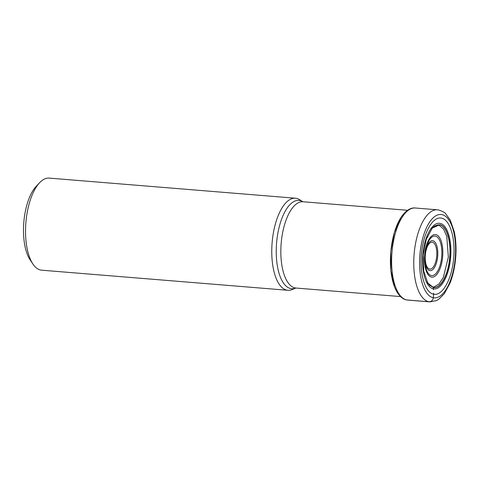 <?xml version="1.0" encoding="UTF-8"?>
<svg xmlns="http://www.w3.org/2000/svg" width="480" height="480" viewBox="0 0 480 480"><rect width="100%" height="100%" fill="white"/><g stroke="black" fill="none" stroke-linecap="round" stroke-linejoin="round"><path stroke-width="0.72" d="M433.578 293.172L433.632 294.174C442.128 296.382 451.65 279.774 453.552 259.422C455.85 239.148 450.084 219.432 441.486 218.166C432.984 215.964 423.468 232.572 421.566 252.924C419.268 273.198 425.034 292.908 433.632 294.174L433.29 297.738A4.362 3.948 101.5 0 1 428.904 301.758L406.758 299.946A46.194 19.596 -85.3 0 1 392.07 251.286A46.194 19.596 -85.3 0 1 415.26 208.002L437.406 209.808A46.194 19.596 94.7 0 0 414.216 253.092A46.194 19.596 94.7 0 0 428.904 301.758A46.194 19.596 94.7 0 0 429.888 301.896L407.736 300.084A46.194 19.596 -85.3 0 1 406.758 299.946M431.796 228.636L434.31 226.26L439.644 224.832C446.712 225.87 451.452 242.076 449.562 258.75C448.002 275.49 440.172 289.146 433.182 287.328L427.776 283.008L423.714 271.068L423.174 254.994L426.318 239.232L432.258 228.102L439.764 224.712C446.862 225.762 451.62 242.034 449.724 258.768C448.152 275.574 440.298 289.284 433.278 287.46L433.386 289.68M438.978 225.15L443.544 229.002L446.724 236.196L448.35 257.052L443.358 277.368L439.056 283.956L433.926 287.004M394.458 286.692L390.888 270.588L390.822 251.4L394.326 232.68L400.692 217.884M427.422 282.426L429.498 285.162L433.188 287.322M287.898 290.298L41.67 270.192A46.194 19.596 -85.3 0 1 40.686 270.048A46.194 19.596 -85.3 0 1 32.958 264.078L30.198 259.986A41.832 17.742 -85.3 0 1 24 220.272A41.832 17.742 -85.3 0 1 36.216 186.312L39.606 182.724A46.194 19.596 -85.3 0 1 49.188 178.104L295.416 198.216A46.194 19.596 94.7 0 0 272.226 241.494A46.194 19.596 94.7 0 0 286.914 290.16A46.194 19.596 94.7 0 0 287.898 290.298A46.194 19.596 94.7 0 0 292.254 289.536L295.752 288.036A44.31 18.798 94.7 0 1 290.76 288.582A44.31 18.798 94.7 0 1 290.736 288.576A44.31 18.798 94.7 0 1 276.786 240.762A44.31 18.798 94.7 0 1 299.862 200.526A44.31 18.798 94.7 0 1 299.886 200.532A44.31 18.798 94.7 0 1 302.802 201.72L299.592 199.674A46.194 19.596 94.7 0 0 296.4 198.354A46.194 19.596 94.7 0 0 295.416 198.216M32.958 264.078A46.194 19.596 -85.3 0 1 26.112 220.224A46.194 19.596 -85.3 0 1 39.606 182.724M432.606 286.992L433.146 287.286M441.882 214.608A41.832 17.742 -85.3 0 1 455.076 259.728A41.832 17.742 -85.3 0 1 433.29 297.738A41.832 17.742 -85.3 0 1 420.096 252.624A41.832 17.742 -85.3 0 1 441.882 214.608M440.094 223.428C447.486 224.514 452.442 241.464 450.468 258.894C448.83 276.396 440.646 290.676 433.338 288.78C425.952 287.694 420.996 270.744 422.97 253.314C424.608 235.812 432.792 221.532 440.1 223.428M401.226 217.062L401.28 216.978A45.348 19.236 94.7 0 0 401.28 216.978A45.348 19.236 94.7 0 0 395.406 288.96L395.406 288.96C399.36 297.246 403.836 299.52 406.548 299.916L407.736 300.084M432.408 242.22A13.506 5.73 -85.3 0 1 432.426 242.226A13.506 5.73 94.7 0 0 425.376 254.466A13.506 5.73 94.7 0 0 429.612 269.052A13.506 5.73 94.7 0 0 429.636 269.058A13.506 5.73 94.7 0 0 436.662 256.806A13.506 5.73 94.7 0 0 432.426 242.226M429.762 270.606A15.042 6.378 94.7 0 0 429.786 270.612A15.042 6.378 94.7 0 0 437.616 256.968A15.042 6.378 94.7 0 0 432.894 240.72A15.042 6.378 94.7 0 0 432.87 240.714A15.042 6.378 94.7 0 0 425.04 254.364A15.042 6.378 94.7 0 0 429.762 270.606M435.372 236.13A19.818 8.406 -85.3 0 1 441.63 257.466A19.818 8.406 -85.3 0 1 431.34 275.532A19.818 8.406 -85.3 0 1 431.304 275.52A19.818 8.406 -85.3 0 1 425.046 254.19A19.818 8.406 -85.3 0 1 435.336 236.124A19.818 8.406 -85.3 0 1 435.372 236.13M431.454 277.074A21.36 9.06 -85.3 0 1 424.716 254.04A21.36 9.06 -85.3 0 1 435.84 234.63A21.36 9.06 -85.3 0 1 442.578 257.664A21.36 9.06 -85.3 0 1 431.454 277.074M295.884 287.982L295.95 288.036A43.284 18.36 -85.3 0 1 295.026 287.904A43.284 18.36 -85.3 0 1 295.002 287.898A43.284 18.36 -85.3 0 1 281.268 242.28A43.284 18.36 -85.3 0 1 302.994 201.75L407.562 210.294M434.31 226.23C437.496 224.91 438.918 224.514 438.576 225.054L439.296 225.264M434.256 286.956L432.504 286.962L429.492 285.186M437.406 209.808L438.81 210.012C442.818 211.434 445.152 212.73 445.8 213.9L450.276 220.164L454.188 231.45C455.928 239.412 456.426 248.106 455.694 257.52C454.908 266.952 453.024 275.472 450.03 283.092L444.288 293.736L438.804 299.238L436.482 300.6L429.888 301.896M401.286 216.978C406.902 208.908 412.206 207.558 415.26 208.002M432.258 228.084L432.69 227.622M427.77 283.032L428.124 283.554M295.95 288.036L400.518 296.574"/></g></svg>
